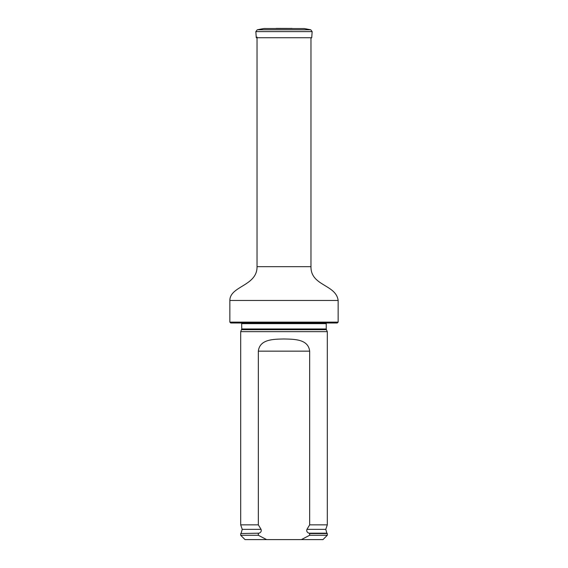 <?xml version="1.0" encoding="UTF-8"?>
<svg xmlns="http://www.w3.org/2000/svg" width="568" height="568" viewBox="0 0 568 568"><rect width="100%" height="100%" fill="white"/><g stroke="black" fill="none" stroke-linecap="round" stroke-linejoin="round"><path stroke-width="0.85" d="M229.848 322.12L338.152 322.12L337.286 322.993L230.714 322.993L229.848 322.12L229.848 300.465C229.926 285.938 257.304 286.045 257.034 266.669L257.034 37.062M241.599 329.71L326.401 329.71L327.31 331.655L240.69 331.655L241.762 328.978L241.634 322.993M266.626 539.6L258.341 535.269L240.69 535.269L245.021 539.6L322.979 539.6L327.31 535.269L327.31 533.537L309.659 533.537L309.659 535.269L327.31 535.269M309.659 535.269L301.374 539.6M240.69 535.269L240.69 533.537L259.107 533.174C260.989 532.401 261.635 531.13 261.046 529.348L258.341 524.867L258.341 351.152C259.725 338.982 273.968 339.21 283.993 338.982C294.025 339.217 308.246 338.961 309.659 351.152L309.659 524.867L306.954 529.348C306.365 531.13 307.011 532.408 308.893 533.174L309.659 533.537M258.341 535.269L258.341 533.537M258.341 524.867L240.69 524.867L240.69 331.655M306.954 529.348L325.762 529.348L327.31 524.867L309.659 524.867M327.31 524.867L327.31 331.655M256.274 37.751L311.726 37.751L312.159 31.623L255.841 31.623L256.274 37.751M257.034 266.669L310.966 266.669L310.966 37.751M229.848 300.465L338.152 300.465C336.022 284.32 310.689 286.13 310.966 266.669M326.401 329.71L326.238 328.978L241.762 328.978M326.238 328.978L326.238 323.639L241.762 323.639M259.107 533.174L240.69 533.537M325.762 529.348L326.863 533.174L308.893 533.174M261.046 529.348L242.238 529.348L241.137 533.174M309.659 351.152L258.341 351.152M275.558 28.514L292.442 28.514M310.76 29.799L304.334 28.556L263.666 28.556L257.24 29.799L310.76 29.799L312.159 31.623M338.152 322.12L338.152 300.465M326.238 323.639L326.366 322.993M326.863 533.174L327.31 533.537M242.238 529.348L240.69 524.867M276.012 28.435L276.843 28.45M291.988 28.435L276.389 28.4M291.157 28.45L291.611 28.4M310.966 38.084L311.726 37.751M257.24 29.799L255.841 31.623M264.51 28.556L263.666 28.556M303.489 28.556L264.077 28.514M304.334 28.556L303.923 28.514"/></g></svg>
